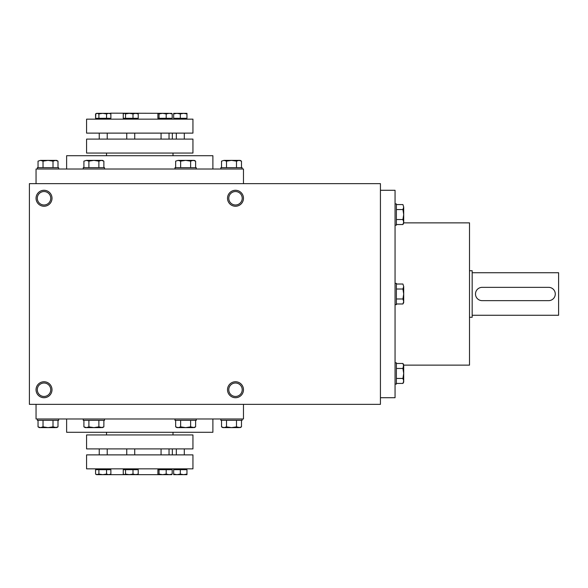 <?xml version="1.0" encoding="UTF-8"?>
<svg xmlns="http://www.w3.org/2000/svg" width="588" height="588" viewBox="0 0 588 588"><rect width="100%" height="100%" fill="white"/><g stroke="black" fill="none" stroke-linecap="round" stroke-linejoin="round"><path stroke-width="0.88" d="M110.875 474.082L110.875 469.687L95.565 469.687L95.565 474.082L96.572 474.67L98.902 474.082L102.724 474.67L106.553 474.082L108.714 474.67L110.875 474.082L109.868 474.67L97.233 474.67L95.565 474.082M138.224 474.082L138.224 469.687L123.252 469.687L123.252 474.082L124.384 474.67L125.516 474.082L129.257 474.67L132.998 474.082L135.607 474.67L138.224 474.082L137.092 474.67M166.191 469.687L157.9 469.687L157.9 474.082L158.473 474.67L159.047 474.082L162.619 474.67L166.191 474.082L169.19 474.67L172.188 474.082L171.623 474.67L172.196 474.082L172.196 469.687L166.191 469.687L166.191 474.082M186.962 474.082L186.962 469.687L173.666 469.687L173.666 474.082L176.988 474.67L180.318 474.082L183.64 474.67L186.962 474.082L186.962 474.67L173.666 474.67L173.666 474.082M192.945 434.944L86.576 434.944L86.576 448.901L192.945 448.901L192.945 434.944M192.945 468.849L86.576 468.849L86.576 454.884L192.945 454.884L192.945 468.849M99.232 448.901L99.232 454.884M97.505 468.849L97.505 469.687M126.751 448.901L126.751 454.884M125.016 468.849L125.016 469.687M161.061 448.901L161.061 454.884M159.326 468.849L159.326 469.687M176.327 448.901L176.327 454.884M174.599 468.849L174.599 469.687M180.318 469.687L180.318 474.082M172.188 469.687L172.188 474.082M159.047 469.687L159.047 474.082M157.9 474.082L158.319 474.626M132.998 469.687L132.998 474.082M125.516 469.687L125.516 474.082M123.252 474.082L123.781 474.494M106.553 469.687L106.553 474.082M98.902 469.687L98.902 474.082M171.696 474.67L158.473 474.67M137.695 474.494L124.384 474.67M109.868 474.67L169.013 474.67M123.252 113.918L123.252 118.313L138.224 118.313L138.224 113.918L135.607 113.33L132.998 113.918L129.257 113.33L125.516 113.918L124.384 113.33L123.252 113.918L124.384 113.33L137.695 113.506M98.902 118.313L110.875 118.313L110.875 113.918L108.714 113.33L106.553 113.918L102.724 113.33L98.902 113.918L97.233 113.33L95.565 113.918L95.565 118.313L98.902 118.313L98.902 113.918M173.666 113.918L173.666 118.313L186.962 118.313L186.962 113.918L183.64 113.33L180.318 113.918L176.988 113.33L173.666 113.918L173.666 113.33L186.962 113.33L186.962 113.918M166.191 118.313L172.196 118.313L172.196 113.918L169.19 113.33L166.191 113.918L162.619 113.33L159.047 113.918L158.473 113.33L157.9 113.918L157.9 118.313L166.191 118.313L166.191 113.918M86.576 153.056L192.945 153.056L192.945 139.099L86.576 139.099L86.576 153.056M86.576 119.151L192.945 119.151L192.945 133.116L86.576 133.116L86.576 119.151M126.751 139.099L126.751 133.116M125.016 119.151L125.016 118.313M99.232 139.099L99.232 133.116L99.232 139.099M97.505 119.151L97.505 118.313L97.505 119.151M176.327 139.099L176.327 133.116M174.599 119.151L174.599 118.313M161.061 139.099L161.061 133.116M159.326 119.151L159.326 118.313M171.623 113.33L172.196 113.918M158.319 113.374L157.9 113.918M159.047 118.313L159.047 113.918M180.318 118.313L180.318 113.918M96.572 113.33L95.844 113.749L96.572 113.33L109.868 113.33L110.875 113.918M95.565 118.313L95.844 113.749M106.553 118.313L106.553 113.918M132.998 118.313L132.998 113.918M125.516 118.313L125.516 113.918M137.092 113.33L138.224 113.918M158.473 113.33L171.769 113.374M123.781 113.506L124.384 113.33M472.171 272.729L558.6 272.729L558.6 315.271L472.171 315.271M469.511 270.73L472.171 270.73L472.171 317.27L469.511 317.27M548.626 287.348L482.145 287.348A6.652 6.652 0 0 0 475.494 294A6.652 6.652 0 0 0 482.145 300.652L548.626 300.652A6.652 6.652 0 0 0 555.278 294A6.652 6.652 0 0 0 548.626 287.348M242.146 418.987L242.146 420.317L220.868 420.317L220.868 418.987M221.529 420.317L221.529 426.859L224.021 427.63L226.52 426.859L231.503 427.63L236.494 426.859L240.147 427.63L241.484 426.859L238.993 427.63L241.484 426.859L241.484 420.317M226.52 420.317L226.52 426.859M236.494 420.317L236.494 426.859M238.993 427.63L222.867 427.63L221.529 426.859M196.274 418.987L196.274 420.317L174.996 420.317L174.996 418.987M175.65 420.317L175.65 426.859L178.149 427.63L180.641 426.859L185.632 427.63L190.622 426.859L194.275 427.63L195.613 426.859L193.121 427.63L195.613 426.859L195.613 420.317M180.641 420.317L180.641 426.859M190.622 420.317L190.622 426.859M193.121 427.63L176.988 427.63L175.65 426.859M104.524 418.987L104.524 420.317L83.253 420.317L83.253 418.987M83.908 420.317L83.908 426.859L86.407 427.63L88.898 426.859L93.889 427.63L98.88 426.859L102.532 427.63L103.87 426.859L101.371 427.63L103.87 426.859L103.87 420.317M88.898 420.317L88.898 426.859M98.88 420.317L98.88 426.859M101.371 427.63L85.245 427.63L83.908 426.859M58.653 418.987L58.653 420.317L37.375 420.317L37.375 418.987M38.036 420.317L38.036 426.859L40.528 427.63L43.027 426.859L48.018 427.63L53.008 426.859L56.661 427.63L57.992 426.859L55.5 427.63L57.992 426.859L57.992 420.317M43.027 420.317L43.027 426.859M53.008 420.317L53.008 426.859M55.5 427.63L39.374 427.63L38.036 426.859M220.868 169.013L220.868 167.683L242.146 167.683L242.146 169.013M241.484 161.141L238.993 160.37L236.494 161.141L231.503 160.37L226.52 161.141L224.021 160.37L221.529 161.141L224.021 160.37L240.147 160.37L241.484 161.141L241.484 167.683M236.494 167.683L236.494 161.141M226.52 167.683L226.52 161.141M221.529 167.683L221.529 161.141L224.021 160.37M174.996 169.013L174.996 167.683L196.274 167.683L196.274 169.013M195.613 161.141L193.121 160.37L190.622 161.141L185.632 160.37L180.641 161.141L178.149 160.37L175.65 161.141L178.149 160.37L194.275 160.37L195.613 161.141L195.613 167.683M190.622 167.683L190.622 161.141M180.641 167.683L180.641 161.141M175.65 167.683L175.65 161.141L178.149 160.37M83.253 169.013L83.253 167.683L104.524 167.683L104.524 169.013M103.87 161.141L101.371 160.37L98.88 161.141L93.889 160.37L88.898 161.141L86.407 160.37L83.908 161.141L86.407 160.37L102.532 160.37L103.87 161.141L103.87 167.683M98.88 167.683L98.88 161.141M88.898 167.683L88.898 161.141M83.908 167.683L83.908 161.141L86.407 160.37M37.375 169.013L37.375 167.683L58.653 167.683L58.653 169.013M57.992 161.141L55.5 160.37L53.008 161.141L48.018 160.37L43.027 161.141L40.528 160.37L38.036 161.141L40.528 160.37L56.661 160.37L57.992 161.141L57.992 167.683M53.008 167.683L53.008 161.141M43.027 167.683L43.027 161.141M38.036 167.683L38.036 161.141L40.528 160.37M395.055 203.911L396.385 203.911L396.385 225.182L395.055 225.182M402.927 224.528L403.699 222.029L402.927 219.537L403.699 214.546L402.927 209.556L403.699 207.064L402.927 204.565L403.699 207.064L403.699 223.19L402.927 224.528L396.385 224.528M396.385 219.537L402.927 219.537M396.385 209.556L402.927 209.556M396.385 204.565L402.927 204.565L403.699 207.064L402.927 204.565M403.603 365.133L402.927 363.472L403.699 365.971L403.699 373.454L402.927 368.463L403.699 364.81L402.927 363.472L396.385 363.472M395.055 362.818L396.385 362.818L396.385 384.089L395.055 384.089M402.927 383.435L403.699 380.936L402.927 378.444L403.699 373.454L403.699 382.097L402.927 383.435L396.385 383.435M396.385 378.444L402.927 378.444M396.385 368.463L402.927 368.463M395.055 283.365L396.385 283.365L396.385 304.635L395.055 304.635M402.927 303.981L403.699 301.482L402.927 298.991L403.699 294L402.927 289.009L403.699 286.518L402.927 284.019L403.699 286.518L403.699 302.644L402.927 303.981L396.385 303.981M396.385 298.991L402.927 298.991M396.385 289.009L402.927 289.009M396.385 284.019L402.927 284.019L403.699 286.518M242.212 389.734A6.718 6.718 0 0 0 232.135 383.913A6.718 6.718 0 0 0 232.135 395.555A6.718 6.718 0 0 0 242.212 389.734M50.744 389.734A6.718 6.718 0 0 0 40.668 383.913A6.718 6.718 0 0 0 40.668 395.555A6.718 6.718 0 0 0 50.744 389.734M228.776 198.266A6.718 6.718 0 0 1 238.853 192.445A6.718 6.718 0 0 1 238.853 204.087A6.718 6.718 0 0 1 228.776 198.266M37.309 198.266A6.718 6.718 0 0 1 47.385 192.445A6.718 6.718 0 0 1 47.385 204.087A6.718 6.718 0 0 1 37.309 198.266M380.429 404.36L29.4 404.36L29.4 183.64L380.429 183.64L380.429 404.36M52.001 389.734A7.975 7.975 0 0 0 40.035 382.825A7.975 7.975 0 0 0 40.035 396.643A7.975 7.975 0 0 0 52.001 389.734M36.052 198.266A7.975 7.975 0 0 1 48.018 191.357A7.975 7.975 0 0 1 48.018 205.175A7.975 7.975 0 0 1 36.052 198.266M243.476 389.734A7.975 7.975 0 0 0 231.503 382.825A7.975 7.975 0 0 0 231.503 396.643A7.975 7.975 0 0 0 243.476 389.734M227.519 198.266A7.975 7.975 0 0 1 239.485 191.357A7.975 7.975 0 0 1 239.485 205.175A7.975 7.975 0 0 1 227.519 198.266M110.507 113.697L110.507 113.168L169.013 113.33M110.507 119.151L110.507 118.313M106.516 155.717L106.516 153.056M66.628 169.013L66.628 155.717L212.893 155.717L212.893 169.013M36.052 183.64L36.052 169.013L243.476 169.013L243.476 183.64M243.476 404.36L243.476 418.987L36.052 418.987L36.052 404.36M110.507 469.687L110.507 468.849M106.516 434.944L106.516 432.283M66.628 418.987L66.628 432.283L212.893 432.283L212.893 418.987M403.699 365.133L469.511 365.133L469.511 222.867L403.699 222.867M380.429 397.716L395.055 397.716L395.055 190.284L380.429 190.284M172.335 448.901L172.335 454.884M108.942 468.849L108.942 469.687L108.942 468.849M107.214 448.901L107.214 454.884M134.726 448.901L134.726 454.884M136.453 468.849L136.453 469.687M169.035 448.901L169.035 454.884M170.763 468.849L170.763 469.687L170.763 468.849M184.301 448.901L184.301 454.884M186.036 468.849L186.036 469.687M172.335 139.099L172.335 133.116M134.726 139.099L134.726 133.116M136.453 119.151L136.453 118.313M107.214 139.099L107.214 133.116M108.942 119.151L108.942 118.313M184.301 139.099L184.301 133.116M186.036 119.151L186.036 118.313M169.035 139.099L169.035 133.116M170.763 119.151L170.763 118.313M173.004 155.717L173.004 153.056M173.004 434.944L173.004 432.283"/></g></svg>
